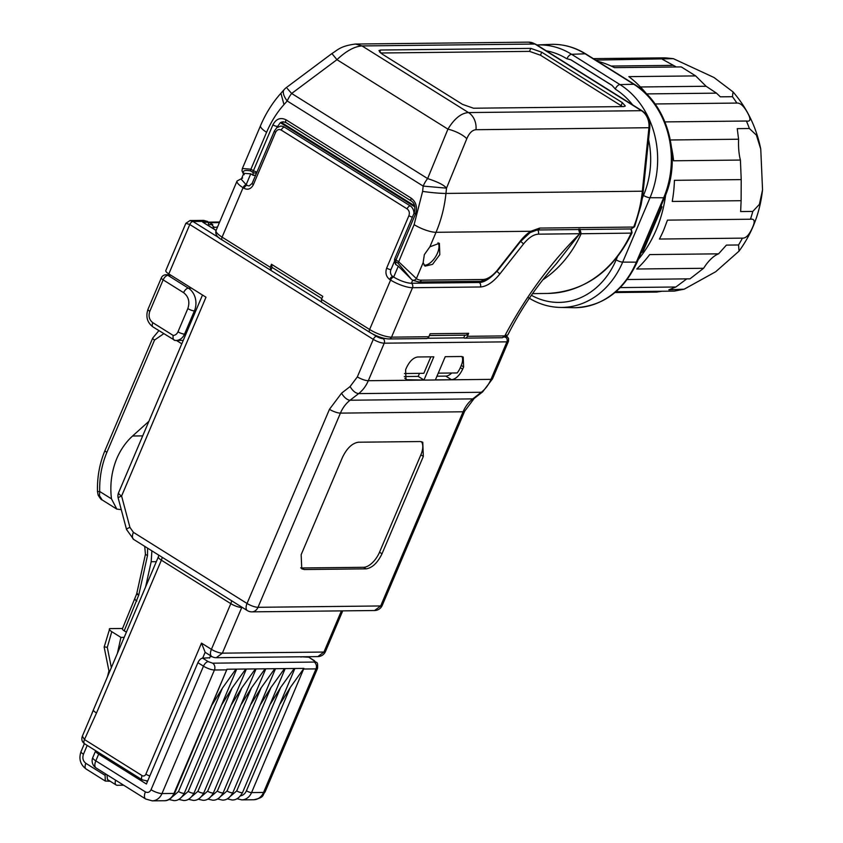 <?xml version="1.0" encoding="UTF-8"?>
<svg xmlns="http://www.w3.org/2000/svg" width="843" height="843" viewBox="0 0 843 843"><rect width="100%" height="100%" fill="white"/><g stroke="black" fill="none" stroke-linecap="round" stroke-linejoin="round"><path stroke-width="1.26" d="M142.709 435.884L132.583 436C125.913 442.08 120.644 449.604 116.787 458.571C111.571 471.311 109.79 484.736 111.466 498.845L116.829 509.119L121.255 509.625M132.583 436L148.895 421.31M111.466 498.845L99.695 491.48L99.474 495.758L102.193 499.962M106.871 452.364C101.75 464.662 99.358 477.696 99.695 491.48L97.493 491.606C97.093 477.075 99.611 463.323 105.059 450.362A5.058 1.338 -157 0 0 106.871 452.364L154.554 340.035L163.763 333.691M97.493 491.606L98.115 495.073L99.474 495.758M126.387 632.187L124.216 630.827L138.758 595.074L147.525 555.379L147.578 548.14M151.898 550.848L151.182 561.723L145.618 586.865M124.184 637.371L120.928 637.403L117.409 653.314M105.681 773.958L105.08 775.36L85.86 763.326C83.014 761.092 82.214 758.057 83.446 754.232L87.198 745.402M105.291 647.002L107.293 647.392L111.771 631.67L120.928 637.403M110.212 781.261L105.312 781.029L105.08 775.36M111.771 631.67C109.453 630.153 108.768 629.131 109.738 628.615L104.153 647.076L108.937 670.912L109.896 671.017M144.711 546.338L145.439 554.251L136.661 593.946L122.404 628.825A5.058 1.338 23 0 0 124.216 630.827M122.551 628.478L109.738 628.615M106.945 774.749L107.493 779.564L116.176 785.002A6.744 3.361 122 0 0 117.219 785.265L123.636 785.202M98.673 754.116L95.807 760.86L145.407 791.904C147.778 793.031 149.654 792.315 151.034 789.733L203.479 666.17L197.905 662.672L146.408 784.001L98.673 754.116A8.43 2.223 -157 0 1 95.659 750.776A8.43 2.223 -157 0 1 95.691 750.713M92.814 757.478A8.43 8.43 0 0 0 96.091 767.952A8.43 4.204 122 0 1 95.807 760.86A8.43 2.223 -157 0 1 92.804 757.509L95.659 750.776M242.362 607.466L241.762 607.476A8.43 2.223 -157 0 1 230.803 603.651L211.414 649.331A8.43 4.204 -58 0 0 211.688 656.423L205.492 652.545A8.43 4.204 -58 0 1 205.155 652.282L201.498 643.125L145.86 774.18A3.372 2.782 89.4 0 1 142.109 775.623L84.458 739.532A5.058 2.518 122 0 0 84.595 743.779C81.982 741.935 81.223 739.374 82.372 736.129L84.458 739.532L96.523 712.967L161.371 560.184A8.43 2.223 -157 0 1 158.368 556.844L92.245 712.609A8.43 2.223 23 0 0 92.203 712.967L93.478 709.964A6.744 1.781 23 0 0 96.123 712.714M92.203 712.967L91.908 713.694M115.628 780.186A6.744 3.361 122 0 0 116.176 785.002M308.159 656.708L313.617 660.49A5.058 2.518 -58 0 1 314.397 660.691L308.812 657.203L301.267 656.781M197.905 662.672A5.058 2.518 -58 0 1 202.657 658.151L209.686 657.761M300.066 656.792L301.141 657.076M210.244 656.455L212.394 656.823M210.56 655.717L209.559 658.077M303.901 668.394L251.572 792.589A13.499 11.149 89.4 0 1 241.793 799.87L253.785 799.744A13.499 11.149 89.4 0 0 263.553 792.452L251.572 792.589A3.962 1.043 23 0 1 246.419 790.787L290.308 687.403L303.901 668.394L294.881 668.488L294.323 669.121L294.207 668.499L285.187 668.594L284.618 669.226L284.502 668.604L275.482 668.699L274.923 669.331L274.807 668.71L265.787 668.805L265.218 669.437L265.102 668.815L256.082 668.92L255.524 669.542L255.397 668.92L246.377 669.026L245.819 669.648L245.703 669.026L236.683 669.131L236.114 669.764L235.998 669.131L226.978 669.237L173.964 793.432A13.499 11.149 89.4 0 1 164.195 800.724L152.214 800.85A13.499 11.149 -90.6 0 0 161.982 793.569A8.43 2.223 -157 0 1 151.034 789.733M280.276 703.673L290.308 687.403M270.571 703.779L280.603 687.509L236.725 790.892L230.824 795.94M260.877 703.884L270.909 687.614L227.02 790.997L221.119 796.045M251.172 703.989L261.204 687.719L217.315 791.103L211.424 796.15M241.467 704.095L251.499 687.825L207.62 791.208L201.719 796.256M231.772 704.2L241.804 687.93L197.915 791.314L192.025 796.361M222.067 704.305L232.099 688.036L188.221 791.419L182.32 796.466M212.373 704.421L222.404 688.141L178.516 791.524L172.615 796.582M313.617 660.49A3.372 0.885 -157 0 1 314.197 662.061L212.626 663.178A5.058 4.183 89.4 0 1 214.438 669.995L161.982 793.569L173.964 793.432A3.962 1.043 -157 0 0 174.701 793.158L226.978 669.237M301.172 554.652L301.752 568.825L304.323 569.531L366.147 568.846C372.29 567.887 377.58 562.861 382.016 553.767L423.334 456.411L422.764 442.238L420.183 441.542L358.37 442.217C352.216 443.176 346.926 448.202 342.5 457.296L301.172 554.652M219.591 238.158L192.963 221.488A3.372 1.686 -58 0 0 189.791 224.501L373.28 339.36L357.348 376.884L350.087 386.558L341.573 393.175L329.465 409.298L247.041 603.472L133.394 532.333L129.938 527.391L121.603 496.032L205.998 297.21L168.811 273.933L189.791 224.501L185.86 223.321L190.033 220.539L203.764 220.392L207.041 221.33L192.963 221.488L190.033 220.539M294.881 668.488L242.605 792.42A3.962 1.043 23 0 1 241.867 792.694A3.962 1.043 23 0 1 236.725 790.892M222.404 688.141L235.998 669.131M178.516 791.524A3.962 1.043 23 0 0 183.669 793.326A3.962 1.043 23 0 0 184.406 793.052L236.683 669.131M232.099 688.036L245.703 669.026M188.221 791.419A3.962 1.043 23 0 0 193.363 793.221A3.962 1.043 23 0 0 194.101 792.947L246.377 669.026M241.804 687.93L255.397 668.92M197.915 791.314A3.962 1.043 23 0 0 203.068 793.115A3.962 1.043 23 0 0 203.806 792.841L256.082 668.92M251.499 687.825L265.102 668.815M207.62 791.208A3.962 1.043 23 0 0 212.763 793.01A3.962 1.043 23 0 0 213.5 792.736L265.787 668.805M261.204 687.719L274.807 668.71M217.315 791.103A3.962 1.043 23 0 0 222.468 792.905A3.962 1.043 23 0 0 223.205 792.631L275.482 668.699M270.909 687.614L284.502 668.604M227.02 790.997A3.962 1.043 23 0 0 232.173 792.799A3.962 1.043 23 0 0 232.9 792.525L285.187 668.594M280.603 687.509L294.207 668.499M304.323 569.531L301.847 567.971A16.871 8.409 -58 0 1 300.666 567.866M421.405 441.669A16.871 8.409 -58 0 1 420.857 454.862L379.529 552.218A16.871 8.409 -58 0 1 363.66 567.297L301.847 567.971M321.204 301.826L222.204 239.97A3.372 1.686 -58 0 1 222.088 237.136L243.069 187.704L243.996 188.295C247.947 190.191 251.066 188.99 253.374 184.68L275.629 132.256C277.02 129.674 278.896 128.958 281.256 130.096L407.095 208.864C409.234 210.56 409.835 212.826 408.908 215.682L386.652 268.106C385.103 272.879 386.105 276.662 389.677 279.476L390.604 280.055A16.871 4.447 23 0 0 412.512 287.716L480.362 286.978C486.622 286.567 493.092 282.279 499.762 274.091L523.461 244.017C528.603 237.737 533.545 234.449 538.298 234.164L579.763 233.711L578.551 229.159M185.86 223.321L165.797 270.582A8.43 2.223 23 0 0 168.811 273.933M506.58 336.473L505.041 337.305M461.406 356.505L445.241 356.684L435.388 379.898L451.553 379.719C455.863 379.044 459.561 375.525 462.659 369.16L463.618 366.916L463.207 357L461.406 356.505M405.599 369.792L405.999 379.708L423.976 380.024L433.829 356.81L417.664 356.979C413.355 357.664 409.645 361.183 406.558 367.537L405.599 369.792M266.588 132.288A16.871 4.447 -157 0 1 260.571 125.596L242.362 168.505L250.919 169.201L266.588 132.288C271.056 121.835 276.852 112.604 283.975 104.595L287.21 100.981L423.165 186.092L422.617 191.372L414.124 224.638L398.075 263.248L411.51 279.402L398.296 266.167L393.681 277.052A3.372 1.686 122 0 0 390.604 280.055L369.624 329.487L321.446 299.328L321.499 302.131L369.74 332.321A3.372 1.686 -58 0 1 369.624 329.487A16.871 4.447 23 0 0 391.531 337.147L412.512 287.716A3.372 2.782 89.4 0 0 411.426 283.248A13.667 3.604 -157 0 1 393.681 277.052L392.754 276.462A5.069 4.183 89.4 0 1 390.941 269.634A3.372 0.885 -157 0 1 386.652 268.106M272.026 267.379L270.866 270.308L270.266 267.294L222.088 237.136A16.871 4.447 23 0 1 216.071 230.445L202.763 222.173L208.801 222.246L203.764 220.392M207.557 221.467A3.372 1.686 -58 0 0 207.041 221.33L208.274 222.109L208.653 225.671M215.155 229.928A3.372 1.686 -58 0 1 215.682 230.065L202.763 222.173M466.211 335.135L468.645 333.322L467.38 336.315L504.799 335.904L507.865 334.861C520.921 308.959 536.959 285.408 556.001 264.175L579.763 233.711C550.216 263.322 525.221 297.389 504.799 335.904L502.354 337.727L507.876 334.84M427.58 338.233L463.745 337.843L464.883 335.156M462.659 369.16L460.31 367.685L461.258 365.44A11.813 5.88 122 0 0 461.869 356.526M460.31 367.685A11.813 5.88 -58 0 1 457.191 372.943L438.255 373.154M451.753 373.006A11.813 5.88 -58 0 1 445.768 376.104L436.959 376.199M423.976 380.024L418.191 376.399L419.487 373.354M404.461 373.523L423.839 373.301L430.836 356.842M418.191 376.399L404.303 376.558M428.855 336.736A3.372 2.782 89.4 0 1 426.421 338.559L389.087 338.96A3.372 2.782 -90.6 0 0 391.531 337.147L428.855 336.736L430.13 333.744L468.645 333.322M272.068 267.263L271.467 264.259L270.266 267.294M321.446 299.328L322.785 296.378L271.467 264.259M271.709 267.178L321.805 298.538M212.12 227.831L217.547 226.967M209.075 224.649L212.805 224.681A5.058 1.338 23 0 0 214.101 226.999M543.387 279.465A117.24 96.829 89.4 0 0 581.143 233.753A42.171 11.749 24.5 0 0 580.247 233.785L579.015 229.148M467.38 336.315A3.372 2.782 89.4 0 1 464.936 338.138A3.372 2.782 89.4 0 1 463.745 337.832M253.374 184.68A3.372 0.885 -157 0 1 252.173 183.342L249.349 185.829A5.069 4.183 89.4 0 1 247.073 185.281L246.145 184.701L250.761 173.816L253.248 175.365L255.671 175.102M394.545 261.13L390.941 269.634M407.095 208.864A3.372 1.686 -58 0 1 410.172 205.85A8.43 6.965 89.4 0 1 413.955 213.479M410.172 205.85L284.333 127.082A8.43 6.965 89.4 0 0 280.55 126.165L276.862 127.683L274.428 130.918A3.372 0.885 -157 0 1 274.544 130.791M246.135 184.691L241.267 179.274L243.785 173.342L250.761 173.816M631.112 233.121A117.24 96.829 89.4 0 1 547.539 293.448C584.968 291.467 613.146 271.246 632.05 232.794A5.079 1.338 -157 0 1 631.133 233.121L581.154 233.743L579.973 229.117M641.101 204.733L642.303 198.231A116.566 96.271 -90.6 0 0 643.209 191.192L445.958 193.437A117.24 96.829 89.4 0 1 436.031 232.299L429.867 246.841L439.372 243.269L439.814 254.618L432.575 264.333L425.041 266.135L423.133 262.689L424.345 254.628L429.867 246.841M531.427 295.313A78.873 65.143 -90.6 0 0 616.159 259.823A5.058 1.338 23 0 0 622.682 262.12A83.931 69.326 89.4 0 1 560.142 307.421L573.493 307.695A84.342 69.663 -90.6 0 0 575.274 307.706A84.342 69.663 -90.6 0 0 636.349 262.162L663.683 197.757A84.342 69.663 -90.6 0 0 633.483 84.068L585.137 53.794A84.342 69.663 -90.6 0 0 552.418 44.342A84.342 69.663 -90.6 0 0 550.637 44.394L537.286 44.953A83.931 69.326 89.4 0 1 571.617 54.31L585.137 53.794A5.058 2.518 122 0 1 585.906 54.005C575.421 47.493 564.252 44.279 552.418 44.342M640.48 252.426L642.83 252.046L661.924 207.125A5.058 1.338 23 0 0 661.07 205.787M585.906 54.005L634.263 84.268C667.972 104.132 682.345 158.094 664.621 197.41L660.49 207.146A5.058 1.338 -157 0 1 659.553 207.494L660.975 207.473A5.058 1.338 23 0 0 661.924 207.125M649.184 133.637L643.209 191.192M634.263 84.268L619.963 84.574A5.058 2.518 122 0 0 615.295 89.01L615.516 89.263A78.873 65.143 -90.6 0 1 632.619 104.869M634.516 226.177L633.694 227.052A117.24 96.829 -90.6 0 0 633.757 226.872A117.24 96.829 -90.6 0 0 642.334 191.298L648.92 127.83A16.871 13.931 -90.6 0 0 641.449 110.686L468.497 112.572C461.216 113.067 454.356 118.589 447.928 129.137L427.622 178.579C437.886 181.94 444.187 185.123 446.505 188.158L423.165 186.092A16.871 8.409 122 0 1 427.622 178.579L291.657 93.478A16.871 8.409 122 0 0 287.21 100.981A16.871 7.06 -138.2 0 1 284.144 89.632L280.919 93.246C272.521 102.667 265.735 113.457 260.571 125.596M631.196 228.927L633.694 227.052L539.689 228.084L530.816 231.267L530.142 232.563L537.212 229.981L631.217 228.959M641.27 252.415L637.287 261.815A5.058 1.338 -157 0 1 636.349 262.162L622.682 262.12L650.016 197.715A83.931 69.326 89.4 0 0 619.963 84.574L571.617 54.31A5.058 2.518 122 0 0 566.939 58.747L570.795 59.79A119.854 98.989 -90.6 0 0 566.939 58.747L566.633 58.673A78.873 65.143 -90.6 0 0 546.253 50.812M570.795 59.79L611.913 85.343A119.854 98.989 -90.6 0 1 615.295 89.01L612.039 85.343L570.89 59.779M191.466 288.116L188.368 288.148A16.871 13.931 89.4 0 1 194.406 310.888L184.554 334.102A11.813 9.758 89.4 0 1 176.008 340.477A11.813 9.758 89.4 0 1 174.965 340.424L152.983 326.947A5.058 2.518 -58 0 1 152.815 322.69C149.253 319.887 148.252 316.104 149.801 311.32A5.058 1.338 -157 0 1 147.989 309.307L161.34 277.853A5.058 1.338 -157 0 0 163.152 279.865L149.801 311.32M174.965 340.424C173.321 340.129 172.731 338.475 173.194 335.44A6.744 5.574 -90.6 0 0 177.978 331.805L187.831 308.591A5.058 1.338 23 0 0 194.406 310.888L195.776 310.867M489.172 278.359A25.311 12.613 -58 0 1 479.277 282.51L411.426 283.248L412.68 280.287L412.132 279.897A3.372 2.919 -52.1 0 0 416.389 278.59A28.683 14.289 122 0 0 421.395 280.161L482.934 279.497A21.929 10.927 122 0 0 497.781 269.644L520.289 241.066A3.372 0.622 38.2 0 1 520.458 241.604L530.131 232.563M411.51 279.402L412.132 279.897M398.296 266.167L395.694 264.491L394.577 261.583M414.925 206.925L280.319 122.667L276.483 127.999M421.395 280.161A3.372 2.782 -90.6 0 1 418.95 281.983L412.68 280.287M395.82 264.607A32.055 15.964 -58 0 1 395.599 261.699A3.372 1.686 -58 0 1 395.978 260.002L398.465 261.551L416.389 278.59L423.133 262.689M256.62 172.857A3.372 2.318 179.3 0 1 253.016 172.446L250.54 170.897C243.996 169.696 241.888 170.96 244.207 174.68M280.319 122.667L281.752 122.657L414.693 205.871M281.752 122.657A8.43 6.965 89.4 0 1 284.007 121.866M438.033 242.773A13.499 6.723 -58 0 1 437.454 253.142A13.499 6.723 -58 0 1 424.04 265.155M287.242 88.462L291.657 93.478L336.947 59.674L447.928 129.137A16.871 5.49 -157.7 0 1 466.811 138.705L446.505 188.158L445.958 193.437A16.871 1.307 5.9 0 1 422.617 191.372M642.229 110.886A5.058 2.518 122 0 0 641.449 110.686L534.989 44.036A5.058 2.518 122 0 1 535.758 44.247L642.229 110.886C647.73 114.711 650.259 120.307 649.805 127.704L475.968 129.717A16.871 13.931 -90.6 0 0 468.497 112.572L362.037 45.933C354.576 46.376 346.21 50.959 336.947 59.674L331.91 53.552L286.631 87.366A16.871 16.871 0 0 0 284.144 89.632M462.554 104.395L381.974 53.952L378.971 50.612L380.53 50.022L530.784 48.378L541.743 52.203L622.334 102.646L625.327 105.997L623.778 106.587L473.513 108.22L462.554 104.395M622.429 106.597A8.43 2.223 -157 0 0 621.059 105.649L540.468 55.206L529.52 51.37L380.604 53.004M667.466 220.128L663.81 229.812A117.24 96.829 89.4 0 1 659.437 239.043L742.42 238.137C745.96 238.411 749.353 234.786 752.599 227.262C755.275 221.319 754.559 218.632 750.449 219.222L667.466 220.128M741.113 200.697L741.218 179.601L674.421 180.328A117.24 96.829 89.4 0 1 672.229 201.456L741.113 200.697L740.649 211.561L752.788 211.435L759.385 204.364L762.546 189.844L760.755 149.106L756.413 135.154L749.374 128.515L737.235 128.652L738.594 139.232L670.375 139.98M741.218 179.601L740.417 160.054C738.911 154.395 738.299 147.462 738.594 139.232M671.618 148.083A117.24 96.829 89.4 0 1 673.62 160.781L740.417 160.054M664.969 121.908L746.413 121.023C750.481 121.824 751.018 119.369 748.004 113.657C744.127 106.313 740.417 102.783 736.866 103.067L655.032 103.963M716.497 93.151L706.097 86.26L695.665 75.912L628.867 76.639A117.24 96.829 89.4 0 1 646.592 93.91L716.497 93.151L720.322 96.829L732.451 96.703L733.031 91.898L713.968 77.482L673.378 58.673L595.632 60.085M695.665 75.912L681.281 66.913L614.484 67.64A117.24 96.829 89.4 0 0 597.424 61.202M593.303 58.631L664.621 57.851L673.378 58.662M614.968 292.542L656.634 292.089L661.945 291.246M615.896 291.752L674.21 291.12L684.221 289.17L715.707 271.731L739.037 251.13L738.552 244.965L726.413 245.102L718.563 253.838L649.679 254.586A117.24 96.829 89.4 0 1 636.771 269.012L703.578 268.285L705.981 264.755C710.227 259.096 714.421 255.461 718.563 253.838M620.311 287.6L675.865 286.999L668.826 289.823L684.221 289.17M627.203 279.518L689.995 278.833L703.578 268.285M676.307 66.966L662.503 59.358M686.782 278.864L675.865 286.999M176.461 340.467L181.793 343.807M154.554 340.035A5.058 1.338 -157 0 1 152.752 338.022L158.895 330.646M151.182 561.723L156.313 561.67M111.35 667.614L107.293 647.392M84.395 743.642L81.044 751.556A6.744 1.781 23 0 0 83.446 754.232M85.86 763.326A6.744 3.361 122 0 0 86.091 769.006L105.301 781.039M145.439 554.251A5.058 0.769 12.5 0 0 147.525 555.379M138.758 595.074C136.471 594.262 136.071 593.809 137.567 593.714M135.038 599.067A5.058 1.338 23 0 0 136.84 601.08M142.109 775.623A5.058 2.518 122 0 0 142.277 779.88L147.673 781.018M147.746 780.839A8.43 6.965 89.4 0 1 146.324 781.029M145.86 774.18A5.058 1.338 23 0 0 149.812 775.971M241.899 607.171A6.744 5.574 -90.6 0 0 241.762 607.476L222.362 653.156A8.43 2.223 -157 0 1 211.414 649.331L201.498 643.125M231.562 600.701A6.744 3.361 -58 0 1 230.803 603.651L161.371 560.184A6.744 3.361 -58 0 0 162.13 557.244M341.415 610.88L323.933 652.05L317.832 656.602A8.43 8.43 0 0 0 325.503 651.46A8.43 2.223 -157 0 1 323.933 652.05L222.362 653.156L216.261 657.709L317.832 656.602M265.113 791.872L317.569 668.299A8.43 2.223 -157 0 1 315.999 668.889L263.553 792.452A8.43 2.223 -157 0 0 265.113 791.872C262.036 795.286 265.05 797.299 253.785 799.744M226.419 669.869L214.438 669.995A8.43 2.223 -157 0 1 203.479 666.17A5.058 2.518 -58 0 1 208.242 661.639L202.657 658.151L205.155 652.282M145.407 791.904A8.43 4.204 122 0 0 145.681 798.995L152.214 800.85M304.017 669.015L315.999 668.889A5.058 4.183 89.4 0 0 314.197 662.061M212.626 663.178L208.242 661.639M133.394 532.333A8.43 4.204 122 0 0 133.668 539.436L247.326 610.574A8.43 4.204 122 0 1 247.041 603.472A8.43 2.223 23 0 0 258 607.308L380.678 605.959L374.577 610.511M350.087 386.558C352.669 390.867 355.514 393.217 358.623 393.607L481.311 392.269A33.741 27.861 -90.6 0 0 490.984 379.371A8.43 2.223 23 0 0 492.554 378.781L482.702 391.826A8.43 4.025 -127.8 0 1 481.311 392.269L472.786 398.887L350.098 400.225A33.741 27.861 -90.6 0 0 340.424 413.123L258 607.308A8.43 6.965 89.4 0 1 251.888 611.86L374.577 610.522A8.43 8.43 0 0 0 382.248 605.379L464.672 411.205A8.43 2.223 23 0 1 463.102 411.784L380.678 605.959A8.43 2.223 23 0 0 382.248 605.379M246.419 790.787A9.536 7.872 89.4 0 1 240.518 795.845M329.465 409.298A8.43 2.223 23 0 0 340.424 413.123L463.102 411.784A33.741 27.861 -90.6 0 1 472.786 398.887A8.43 4.025 52.2 0 0 474.177 398.444L482.702 391.826M129.938 527.391A8.43 1.401 165.1 0 0 126.545 529.509L118.21 498.15A8.43 1.401 -14.9 0 1 121.603 496.032A8.43 2.223 -157 0 1 118.6 492.681A8.43 8.43 0 0 0 118.21 498.15M357.348 376.884A8.43 2.223 23 0 0 368.307 380.709L490.984 379.371L506.917 341.847L508.477 341.257L508.571 338.549L506.896 336.199M423.334 456.411L420.857 454.862M382.016 553.767L379.529 552.218M366.147 568.846L363.66 567.297M341.573 393.175A8.43 4.025 -127.8 0 0 350.098 400.225L358.623 393.607A33.741 27.861 89.4 0 0 368.307 380.709L384.229 343.185A8.43 2.223 23 0 1 373.28 339.36A3.372 1.686 -58 0 1 376.452 336.346L372.901 334.113M376.452 336.346A5.058 1.338 23 0 0 383.028 338.633A3.372 2.782 -90.6 0 1 384.229 343.185L506.917 341.847A3.372 2.782 -90.6 0 0 505.705 337.295M385.493 338.612L383.028 338.633M370.161 332.458A3.372 1.686 -58 0 1 369.74 332.321C376.726 336.431 383.175 338.644 389.087 338.96M222.626 240.107A3.372 1.686 -58 0 1 222.204 239.97C217.03 237.241 214.986 234.059 216.071 230.445L237.052 181.013L242.626 178.021M461.258 365.44L463.618 366.916M451.553 379.719L445.768 376.104M407.812 380.204L404.788 378.307M246.145 184.701A3.372 1.686 -58 0 0 243.069 187.704A16.871 4.447 -157 0 1 237.052 181.013M219.401 222.605L209.654 222.71A5.058 2.518 122 0 0 209.19 222.763M208.927 222.352A5.058 4.183 -90.6 0 1 209.654 222.71L212.805 224.681M177.978 331.805A5.058 1.338 -157 0 0 184.554 334.102L185.924 334.091M243.996 188.295A3.372 1.686 -58 0 1 247.073 185.281M389.677 279.476A3.372 1.686 -58 0 1 392.754 276.462M412.417 217.115A3.372 0.885 -157 0 1 408.908 215.682M281.256 130.096A3.372 1.686 -58 0 1 284.333 127.082M275.629 132.256A3.372 0.885 -157 0 1 274.428 130.918L252.173 183.342M170.086 274.734L165.945 274.776A5.058 4.183 -90.6 0 1 167.915 275.345A5.058 2.518 -58 0 0 163.152 279.865L183.605 292.669A5.058 2.518 -58 0 1 188.368 288.148L167.915 275.345L171.013 275.313M616.159 259.823L617.329 257.052M642.303 198.231L643.494 195.418A5.058 1.338 23 0 0 650.016 197.715L663.683 197.757A5.058 1.338 -157 0 0 664.621 197.41M660.975 207.473L641.902 252.415M643.494 195.418A78.873 65.143 -90.6 0 0 648.562 139.538M630.395 228.959A3.372 2.803 89 0 1 631.133 233.121M355.493 44.036L362.037 45.933L534.989 44.036A16.871 13.931 -90.6 0 0 528.445 42.15L355.493 44.036C340.014 46.049 337.674 50.137 331.91 53.552M173.194 335.44L152.815 322.69M537.56 229.981A3.372 2.782 89.4 0 1 538.298 234.164M523.461 244.017A3.372 0.622 -141.8 0 0 520.616 241.414M499.762 274.091A3.372 0.622 -141.8 0 0 496.885 271.467M479.277 282.51A3.372 2.782 89.4 0 1 480.362 286.978M398.075 263.248L395.599 261.699A3.372 2.318 179.3 0 1 394.513 260.023L394.65 262.373M394.513 260.023A3.372 3.372 0 0 1 394.777 258.664L414.261 212.763A3.372 0.885 23 0 0 415.462 214.101L395.978 260.002A3.372 0.885 -157 0 1 394.777 258.664A3.372 0.885 -157 0 1 394.893 258.527M277.168 126.387A3.372 0.885 -157 0 1 272.89 124.859L253.406 170.75L250.919 169.201A3.372 1.686 -58 0 0 250.54 170.897M256.967 172.193L253.406 170.75A3.372 1.686 -58 0 0 253.016 172.446A32.055 15.964 122 0 0 253.248 175.365M183.605 292.669C188.6 296.599 190.012 301.91 187.831 308.591M537.233 229.981A3.372 2.782 -90.6 0 0 539.657 228.158M415.462 214.101C417.633 207.41 416.231 202.109 411.236 198.189L286.019 119.801C280.477 117.145 276.104 118.831 272.89 124.859M414.261 212.763C415.578 206.999 414.598 203.089 411.342 201.024A3.372 1.686 -58 0 1 411.236 198.189M280.413 122.667A8.43 6.965 89.4 0 1 283.374 121.835L286.125 122.646A3.372 1.686 -58 0 1 286.019 119.801M414.124 224.638A16.871 4.447 23 0 0 436.031 232.299L530.816 231.267A28.683 14.289 122 0 0 520.289 241.066M497.781 269.644A3.372 0.622 38.2 0 1 497.95 270.171L520.458 241.604M418.95 281.983L480.499 281.309A3.372 2.782 -90.6 0 0 482.934 279.497M283.975 104.595L280.919 93.246M466.811 138.705C469.224 133.057 472.28 130.054 475.968 129.717M380.53 50.022L379.635 52.129M529.52 51.37L530.784 48.378M541.743 52.203L540.468 55.206M621.059 105.649L622.334 102.646M638.277 259.475A117.24 96.829 -90.6 0 0 656.202 229.897A117.24 96.829 -90.6 0 0 665.664 194.838M752.788 211.435A117.24 96.829 89.4 0 1 750.449 219.222M746.413 121.023A117.24 96.829 89.4 0 1 749.374 128.515M732.451 96.703A117.24 96.829 89.4 0 1 736.866 103.067M664.621 57.851A117.24 96.829 89.4 0 1 671.45 58.515M680.954 289.697A117.24 96.829 89.4 0 1 674.21 291.12M742.42 238.137A117.24 96.829 89.4 0 1 738.552 244.965M706.097 86.26L640.469 86.977M672.725 65.375L611.154 66.049M116.829 509.119L102.087 499.899C101.392 499.92 100.054 498.308 98.115 495.073M152.752 338.022L105.059 450.362M107.419 676.855L108.937 670.912M81.044 751.556C78.599 758.742 80.285 764.559 86.091 769.006M84.627 743.8L142.277 779.88M82.361 736.139L91.992 713.441M92.245 712.609L91.919 713.694M342.732 610.869L325.503 651.46M96.091 767.952L145.681 798.995M158.79 555.158L158.368 556.844M317.569 668.299C317.906 660.122 316.778 664.021 314.397 660.691M211.688 656.423A8.43 8.43 0 0 0 216.261 657.709M236.936 798.742L241.793 799.87M174.701 793.158C171.793 798.405 168.294 800.924 164.195 800.724M247.326 610.574A8.43 8.43 0 0 0 251.888 611.86M133.668 539.436L126.545 529.509M227.231 798.858L232.099 799.975C236.198 800.186 239.697 797.668 242.605 792.42M217.536 798.964L222.394 800.081C226.493 800.292 229.991 797.773 232.9 792.525M207.831 799.069L212.699 800.186C216.788 800.397 220.297 797.878 223.205 792.631M198.137 799.175L202.994 800.292C207.093 800.502 210.592 797.984 213.5 792.736M203.806 792.841C200.897 798.089 197.388 800.608 193.3 800.397L188.432 799.28M194.101 792.947C191.192 798.195 187.694 800.713 183.595 800.502L178.737 799.385M184.406 793.052C181.498 798.3 177.989 800.818 173.9 800.618L169.032 799.491M492.554 378.781L508.477 341.257M474.177 398.444L464.672 411.205M202.499 295.018L118.6 492.681M464.936 338.138L502.354 337.727M174.754 340.414L183.237 340.393M547.539 293.448L532.65 293.617M637.287 261.815C623.862 290.835 603.188 306.135 575.274 307.706M528.635 297.821C538.498 303.954 549.004 307.158 560.142 307.421M632.05 232.773L631.249 228.811M631.281 228.927L634.61 226.704L641.133 204.744M649.805 127.704L649.078 134.722M535.758 44.247L528.445 42.15M466.2 335.145L429.361 335.546M219.644 222.004L208.611 222.131M152.983 326.947C147.219 322.542 145.554 316.662 147.989 309.307M165.945 274.776A5.058 5.058 0 0 0 161.34 277.853M242.362 168.505L241.994 170.855L243.49 174.048M480.499 281.309C484.662 280.224 486.379 282.647 497.95 270.171M286.125 122.646L411.342 201.024M733.031 91.898C747.077 108.104 756.319 127.177 760.755 149.106M762.546 189.844C759.975 212.794 752.135 233.216 739.037 251.13"/></g></svg>

